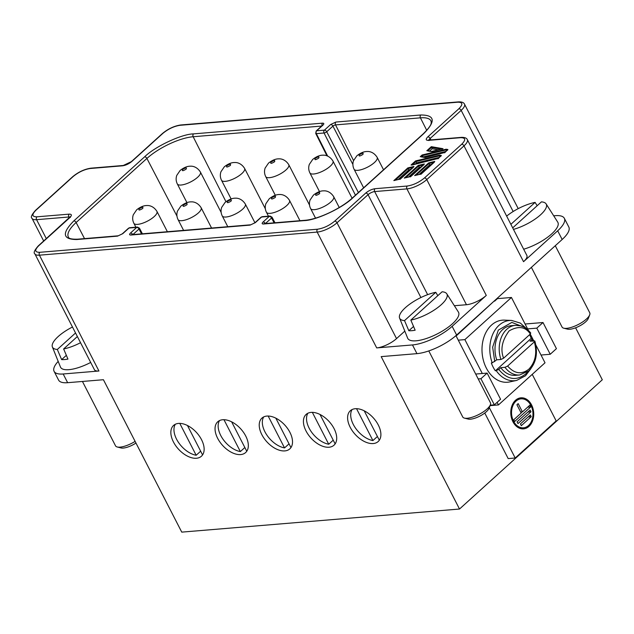 <?xml version="1.0" encoding="UTF-8"?>
<svg xmlns="http://www.w3.org/2000/svg" width="634" height="634" viewBox="0 0 634 634"><rect width="100%" height="100%" fill="white"/><g stroke="black" fill="none" stroke-linecap="round" stroke-linejoin="round"><path stroke-width="0.95" d="M531.958 338.366L531.981 339.396L530.016 341.171L534.834 341.029C538.195 353.146 536.19 363.092 528.819 370.85L519.642 374.987L515.434 375.336A24.916 18.315 -94.8 0 1 500.749 367.672L498.776 369.456L495.36 370.819L531.197 338.374L532.449 338.572L533.21 340.91M534.224 340.823L534.359 341.853L507.62 366.064L504.957 367.324L500.749 367.672M175.317 424.265A20.764 12.268 -132.2 0 0 178.447 442.366A20.764 12.268 -132.2 0 0 196.168 455.26L200.653 451.194M196.445 458.255A20.764 12.268 47.8 0 1 175.666 445.647A20.764 12.268 47.8 0 1 173.558 425.446A20.764 12.268 47.8 0 1 178.542 423.417A20.764 12.268 47.8 0 1 199.322 436.026A20.764 12.268 47.8 0 1 201.43 456.226A20.764 12.268 47.8 0 1 196.445 458.255M219.507 420.588A20.764 12.268 -132.2 0 0 222.637 438.688A20.764 12.268 -132.2 0 0 240.349 451.582L244.843 447.517M240.635 454.578A20.764 12.268 47.8 0 1 219.855 441.969A20.764 12.268 47.8 0 1 217.747 421.769A20.764 12.268 47.8 0 1 222.732 419.74A20.764 12.268 47.8 0 1 243.511 432.348A20.764 12.268 47.8 0 1 245.62 452.557A20.764 12.268 47.8 0 1 240.635 454.578M263.696 416.918A20.764 12.268 -132.2 0 0 266.827 435.019A20.764 12.268 -132.2 0 0 284.539 447.913L289.033 443.848M284.825 450.909A20.764 12.268 47.8 0 1 264.045 438.292A20.764 12.268 47.8 0 1 261.937 418.091A20.764 12.268 47.8 0 1 266.922 416.07A20.764 12.268 47.8 0 1 287.701 428.679A20.764 12.268 47.8 0 1 289.809 448.88A20.764 12.268 47.8 0 1 284.825 450.909M307.878 413.241A20.764 12.268 -132.2 0 0 311.017 431.342A20.764 12.268 -132.2 0 0 328.729 444.236L333.222 440.17M329.014 447.232A20.764 12.268 47.8 0 1 308.235 434.623A20.764 12.268 47.8 0 1 306.127 414.422A20.764 12.268 47.8 0 1 311.112 412.393A20.764 12.268 47.8 0 1 331.891 425.002A20.764 12.268 47.8 0 1 333.991 445.203A20.764 12.268 47.8 0 1 329.014 447.232M352.068 409.564A20.764 12.268 -132.2 0 0 355.206 427.673A20.764 12.268 -132.2 0 0 372.919 440.559L377.412 436.493M373.204 443.554A20.764 12.268 47.8 0 1 352.417 430.946A20.764 12.268 47.8 0 1 350.317 410.745A20.764 12.268 47.8 0 1 355.294 408.716A20.764 12.268 47.8 0 1 376.081 421.333A20.764 12.268 47.8 0 1 378.181 441.533A20.764 12.268 47.8 0 1 373.204 443.554M80.534 342.701A26.549 8.821 152.8 0 1 63.638 348.954L67.949 359.082A27.547 9.153 -27.2 0 1 61.641 359.605L57.322 349.477A26.549 8.821 152.8 0 1 52.384 346.949A26.549 8.821 152.8 0 1 58.17 336.559A26.549 8.821 152.8 0 1 72.474 327.017M410.832 320.083L442.096 291.783A26.549 8.821 152.8 0 1 446.788 293.819A26.549 8.821 152.8 0 1 441.248 304.7A26.549 8.821 152.8 0 1 410.832 320.083L415.151 330.211A27.547 9.153 -27.2 0 1 408.835 330.734L404.524 320.606A26.549 8.821 152.8 0 1 399.578 318.086A26.549 8.821 152.8 0 1 405.372 307.688A26.549 8.821 152.8 0 1 435.78 292.306L437.825 295.642M446.788 293.819L458.398 312.047A28.546 9.486 152.8 0 1 452.446 323.752A28.546 9.486 152.8 0 1 425.707 338.722A28.546 9.486 152.8 0 1 407.638 338.136L399.578 318.086M428.79 350.927L462.717 416.95A15.573 5.175 -27.2 0 0 464.437 418.115A15.573 5.175 -27.2 0 0 487.094 408.962A15.573 5.175 -27.2 0 0 490.367 404.793A15.573 5.175 -27.2 0 0 490.423 402.717L455.949 335.632M531.387 267.358L562.049 327.033A15.573 5.175 -27.2 0 0 563.769 328.198A15.573 5.175 -27.2 0 0 586.426 319.037A15.573 5.175 -27.2 0 0 589.699 314.868A15.573 5.175 -27.2 0 0 589.755 312.792L555.281 245.723M464.437 418.115L468.209 419.074A12.458 4.137 -27.2 0 0 486.333 411.743A12.458 4.137 -27.2 0 0 488.949 408.415L490.367 404.793M563.769 328.198L567.541 329.149A12.458 4.137 -27.2 0 0 585.665 321.826A12.458 4.137 -27.2 0 0 588.281 318.49L589.699 314.868M512.692 227.875L541.428 201.866A26.549 8.821 152.8 0 1 546.12 203.902A26.549 8.821 152.8 0 1 540.58 214.783A26.549 8.821 152.8 0 1 513.469 229.381M546.12 203.902L557.73 222.13A28.546 9.486 152.8 0 1 551.778 233.827A28.546 9.486 152.8 0 1 523.668 249.225M506.645 216.107A26.549 8.821 152.8 0 1 535.112 202.389L537.156 205.725M521.774 428.814A15.573 11.444 85.2 0 0 524.096 427.744M515.537 400.268A15.573 11.444 85.2 0 0 511.543 418.178A15.573 11.444 85.2 0 0 523.541 428.853A15.573 11.444 85.2 0 0 528.97 426.397A15.573 11.444 85.2 0 0 532.964 408.486A15.573 11.444 85.2 0 0 520.966 397.819A15.573 11.444 85.2 0 0 515.537 400.268M530.198 332.985L530.333 334.015L503.594 358.218L500.923 359.486L496.715 359.835L492.214 362.854A30.218 22.214 -94.8 0 1 499.061 325.258A30.218 22.214 -94.8 0 1 511.693 320.455L504.545 320.13A31.145 22.895 85.2 0 0 491.524 325.076A31.145 22.895 85.2 0 0 483.948 362.291A31.145 22.895 85.2 0 0 509.681 381.922L516.678 380.416A30.218 22.214 -94.8 0 1 496.248 370.692M531.197 338.374A30.329 22.293 85.2 0 0 529.604 334.673M515.989 401.14A14.534 10.683 -94.8 0 1 521.045 398.849A14.534 10.683 -94.8 0 1 532.251 408.811A14.534 10.683 -94.8 0 1 528.518 425.525A14.534 10.683 -94.8 0 1 523.454 427.815A14.534 10.683 -94.8 0 1 512.256 417.861A14.534 10.683 -94.8 0 1 515.989 401.14M516.908 399.222A14.534 10.683 -94.8 0 1 517.542 399.143L521.045 398.849M139.171 208.776C142.341 206.882 143.506 206.787 142.682 208.483C139.48 210.417 138.307 210.52 139.171 208.776M227.551 201.422C230.713 199.536 231.886 199.433 231.061 201.137C227.852 203.07 226.687 203.165 227.551 201.422M315.93 194.075C319.092 192.181 320.265 192.086 319.433 193.782C316.231 195.724 315.066 195.819 315.93 194.075M315.201 158.413C318.363 156.519 319.528 156.424 318.704 158.12C315.502 160.053 314.329 160.156 315.201 158.413M226.821 165.759C229.983 163.865 231.156 163.77 230.332 165.466C227.123 167.408 225.958 167.503 226.821 165.759M182.632 169.436C185.794 167.542 186.967 167.447 186.142 169.143C182.933 171.077 181.768 171.18 182.632 169.436M271.011 162.082C274.173 160.196 275.346 160.093 274.514 161.797C271.312 163.73 270.147 163.826 271.011 162.082M359.391 154.736C362.553 152.842 363.718 152.746 362.894 154.442C359.692 156.384 358.519 156.479 359.391 154.736M271.74 197.753C274.902 195.858 276.075 195.763 275.251 197.459C272.041 199.393 270.877 199.496 271.74 197.753M183.361 205.099C186.531 203.205 187.696 203.11 186.871 204.806C183.67 206.747 182.497 206.843 183.361 205.099M58.185 361.396A31.145 10.342 -27.2 0 0 54.096 371.358L58.574 380.067A31.145 10.342 -27.2 0 0 67.648 382.69L103.421 379.718L181.752 532.124L459.507 509.031L381.185 356.617L416.95 353.645A31.145 10.342 -27.2 0 0 456.623 335.037L562.16 239.493A31.145 10.342 -27.2 0 0 568.817 227.012L564.339 218.302A31.145 10.342 152.8 0 1 557.682 230.784L523.541 261.699L464.009 145.868L426.761 179.588A15.573 5.175 152.8 0 1 406.925 188.892L374.662 191.571L427.641 294.659M456.623 335.037L452.145 326.328A31.145 10.342 -27.2 0 1 412.48 344.936L376.707 347.907A15.573 5.175 -27.2 0 0 396.535 338.604L337.011 222.772A15.573 5.175 152.8 0 1 317.174 232.076L39.419 255.177L98.944 371.009L63.178 373.981A31.145 10.342 -27.2 0 1 54.096 371.358M459.507 509.031L602.3 379.774L575.593 327.794M98.944 371.009A15.573 5.175 152.8 0 1 94.411 369.693L34.878 253.862A15.573 5.175 152.8 0 0 39.419 255.177A2.076 1.53 85.2 0 1 39.768 252.308C34.775 252.3 34.426 250.121 38.714 245.762A2.076 1.228 -132.2 0 0 38.214 245.96C34.418 250.335 33.301 252.974 34.878 253.862M90.686 362.45A28.546 9.486 152.8 0 1 60.444 367.007L52.384 346.949M452.145 326.328L486.286 295.42A15.573 5.175 152.8 0 1 466.458 304.724L454.372 305.723M404.817 331.114L396.535 338.604M532.235 374.353L556.169 420.921L515.196 458.01L508.183 458.588L484.764 413.035M187.458 425.501L202.476 454.736A20.764 12.268 -132.2 0 0 202.777 454.594M231.64 421.832L246.666 451.059A20.764 12.268 -132.2 0 0 246.967 450.925M275.83 418.155L290.855 447.382A20.764 12.268 -132.2 0 0 291.157 447.247M320.019 414.485L335.045 443.713A20.764 12.268 -132.2 0 0 335.338 443.578M364.209 410.808L379.235 440.036A20.764 12.268 -132.2 0 0 379.528 439.901M553.704 215.806L555.265 215.679A31.145 10.342 152.8 0 1 564.339 218.302M82.444 381.462L115.523 445.821A15.573 5.175 -27.2 0 0 117.242 446.986A15.573 5.175 -27.2 0 0 135.113 441.383M494.441 300.801L456.139 336.004M478.202 378.95L480.921 378.72L494.354 404.849L490.209 405.189M515.196 458.01L489.274 407.575M525.087 324.014L543.005 322.524L556.43 348.652L550.225 354.271L541.032 355.032M196.168 455.26L179.779 423.377M240.349 451.582L223.968 419.708M284.539 447.913L268.158 416.031M328.729 444.236L312.348 412.362M372.919 440.559L356.538 408.684M38.714 245.762L69.756 217.66C72.07 215.314 71.88 214.141 69.193 214.133L36.931 216.82C31.946 216.812 31.597 214.625 35.884 210.274L73.132 176.553C78.576 172.099 84.306 169.405 90.321 168.486L122.584 165.807C125.825 165.308 128.908 163.857 131.84 161.464L162.883 133.362C168.327 128.908 174.057 126.221 180.072 125.294L457.827 102.201C462.812 102.209 463.161 104.388 458.873 108.747L427.839 136.849C425.525 139.195 425.715 140.368 428.402 140.376L460.664 137.689C465.649 137.697 465.998 139.884 461.711 144.243A2.076 1.228 47.8 0 1 464.009 145.868A15.573 5.175 -27.2 0 0 467.337 139.623L526.87 255.454A15.573 5.175 152.8 0 1 523.541 261.699M117.242 446.986L121.015 447.945A12.458 4.137 -27.2 0 0 135.969 443.039M57.322 349.477L75.541 332.985M77.364 336.527L63.638 348.954M431.857 151.661L443.047 148.697L441.914 149.244L443.047 148.697L431.318 146.668L432.158 148.752L438.26 149.806M427.633 150.932L431.31 151.518M444.648 152.826L447.905 149.529L447.541 150.21L447.905 149.529L446.082 149.22L446.431 150.805M425.002 157.557L444.537 152.58M421.063 156.883L424.455 157.414M423.005 157.034L422.133 154.981L420.247 156.693M438.078 158.777L441.335 155.481L440.971 156.154L441.335 155.481L439.513 155.164L439.417 155.893L440.59 156.091M412.528 164.602L415.904 161.551L415.563 160.925L411.07 164.998L412.045 165.038L437.967 158.524M420.849 174.374L434.227 162.264L434.758 161.432L428.679 162.898L429.686 164.824L431.397 164.412M428.679 162.898L414.66 175.586L420.738 174.128M410.436 176.878L423.813 164.769L424.344 163.944L418.266 165.403L419.272 167.328L420.984 166.924M418.266 165.403L404.246 178.099L410.325 176.632M400.022 179.39L413.4 167.281L413.931 166.449L407.852 167.907L408.859 169.841L410.57 169.429M407.852 167.907L393.833 180.603L399.911 179.137M404.524 320.606L435.78 292.306M458.279 340.173L464.88 339.618L511.448 297.473L497.421 298.638L494.623 301.166M475.69 374.052L487.134 373.101L480.921 378.72M487.134 373.101L500.559 399.23L494.354 404.849M550.225 354.271L536.8 328.143L543.005 322.524M536.8 328.143L527.599 328.903M61.641 359.605L66.356 355.333M429.575 151.09L432.158 148.752M423.14 156.915L445.678 151.486M439.861 156.749L439.417 155.893L415.904 161.551L416.578 162.859L415.413 163.913M439.108 157.43L416.578 162.859M419.003 174.501L429.686 164.824M408.589 177.005L419.272 167.328M398.176 179.509L408.859 169.841M413.55 326.462L408.835 330.734M490.034 405.641L498.451 404.936L497.119 402.344M482.3 373.505L464.88 339.618M498.451 404.936L545.018 362.791L535.881 345.015M533.749 340.862L530.262 334.078M528.344 330.354L511.448 297.473M521.687 398.826A15.573 11.444 85.2 0 0 519.222 398.144M510.877 224.333L535.112 202.389M492.214 362.854L491.326 362.981A30.329 22.293 85.2 0 0 495.36 370.819M523.454 427.815L519.951 428.109A14.534 10.683 -94.8 0 1 519.309 428.14M496.715 359.835A24.916 18.315 -94.8 0 1 511.305 325.678L515.513 325.321L520.839 325.868C524.69 327.025 528.003 329.442 530.777 333.127M521.188 413.027L513.738 419.771L514.634 421.515L530.769 406.901L529.873 405.158L522.424 411.902L518.176 403.628L516.932 404.754L521.188 413.027M520.419 423.924L521.314 425.668L531.244 416.681L530.349 414.937L520.419 423.924M517.075 421.848L517.97 423.591L531.007 411.791L530.111 410.047L517.075 421.848M520.68 412.045L522.424 411.902M527.67 407.155L530.769 406.901M522.028 411.934L521.069 412.797M528.146 416.934L531.244 416.681M527.908 412.045L531.007 411.791M531.981 339.396L532.505 340.965M527.75 371.746L525.507 374.123C516.1 381.192 507.192 379.639 498.776 369.456M534.359 341.853C537.283 353.043 535.437 362.157 528.827 369.202C521.473 374.805 514.404 373.759 507.62 366.064M167.384 231.727L156.947 211.407A12.973 4.311 152.8 0 1 154.173 216.606A12.973 4.311 152.8 0 1 142.19 223.358A12.973 4.311 152.8 0 1 133.861 223.271L135.882 227.202M254.931 222.756L245.326 204.061A12.973 4.311 152.8 0 1 242.553 209.26A12.973 4.311 152.8 0 1 230.57 216.012A12.973 4.311 152.8 0 1 222.241 215.917L227.78 226.703M339.245 207.5L333.698 196.706A12.973 4.311 152.8 0 1 330.924 201.913A12.973 4.311 152.8 0 1 318.95 208.657A12.973 4.311 152.8 0 1 310.62 208.57L315.526 218.128M352.084 198.236L332.969 161.044A12.973 4.311 152.8 0 1 330.195 166.243A12.973 4.311 152.8 0 1 318.22 172.995A12.973 4.311 152.8 0 1 309.883 172.908L319.488 191.595M265.337 208.76L244.589 168.39A12.973 4.311 152.8 0 1 241.816 173.597A12.973 4.311 152.8 0 1 229.841 180.341A12.973 4.311 152.8 0 1 221.512 180.254L231.117 198.941M221.147 212.438L200.407 172.068A12.973 4.311 152.8 0 1 197.626 177.266A12.973 4.311 152.8 0 1 185.651 184.018A12.973 4.311 152.8 0 1 177.322 183.931L186.927 202.618M309.527 205.083L288.779 164.713A12.973 4.311 152.8 0 1 286.005 169.92A12.973 4.311 152.8 0 1 274.031 176.672A12.973 4.311 152.8 0 1 265.701 176.577L275.307 195.272M383.538 169.777L377.159 157.367A12.973 4.311 152.8 0 1 374.385 162.573A12.973 4.311 152.8 0 1 362.41 169.318A12.973 4.311 152.8 0 1 354.073 169.23L363.623 187.799M299.953 220.703L289.508 200.384A12.973 4.311 152.8 0 1 286.734 205.582A12.973 4.311 152.8 0 1 274.76 212.335A12.973 4.311 152.8 0 1 266.431 212.247L268.451 216.178M211.574 228.05L201.137 207.73A12.973 4.311 152.8 0 1 198.363 212.937A12.973 4.311 152.8 0 1 186.38 219.681A12.973 4.311 152.8 0 1 178.051 219.594L183.591 230.38M519.642 374.987A24.916 18.315 -94.8 0 1 504.957 367.324M412.48 344.936L416.95 353.645M376.707 347.907L317.174 232.076A2.076 1.53 85.2 0 1 317.523 229.215L39.768 252.308M67.648 382.69L63.178 373.981M46.322 238.63L36.582 219.681A15.573 5.175 152.8 0 1 32.049 218.373L43.683 241.015M69.756 217.66A2.076 1.228 -132.2 0 0 69.257 217.866L68.844 217.002L36.582 219.681A2.076 1.53 -94.8 0 1 36.931 216.82M304.074 220.624C315.883 220.489 342.78 207.873 352.979 197.681L423.75 133.615C435.946 121.221 434.956 115.008 420.77 114.992L335.901 122.045L330.639 124.518L324.426 130.136L316.691 130.786L322.896 125.16C324.212 123.828 324.101 123.154 322.571 123.154L193.513 133.885C181.704 134.02 154.815 146.636 144.615 156.828L73.837 220.894C61.641 233.288 62.639 239.501 76.825 239.525L117.504 236.141L122.766 233.669L129.003 228.034L136.714 227.392L130.509 233.027C129.193 234.358 129.304 235.032 130.826 235.032L250.065 225.118L255.336 222.645L261.565 217.018L269.284 216.376L263.078 222.003C261.763 223.334 261.866 224.008 263.395 224.008L304.074 220.624A2.076 1.53 85.2 0 1 304.803 220.299L264.116 223.683A2.076 1.53 85.2 0 0 263.395 224.008M265.408 223.572L271.574 217.993A2.092 0.697 152.8 0 0 272.018 217.153L270.005 216.043A2.076 1.53 85.2 0 0 269.284 216.376L269.284 216.384A2.076 1.228 -132.2 0 1 271.574 217.993L274.11 222.851M132.839 234.596L139.005 229.017A2.092 0.697 152.8 0 0 139.456 228.177L137.435 227.067A2.076 1.53 85.2 0 0 136.714 227.392L136.714 227.408A2.076 1.228 -132.2 0 1 139.005 229.017L141.54 233.875M358.4 192.53L326.716 131.745A2.076 1.228 -132.2 0 0 324.426 130.136L324.402 130.144A2.076 1.53 -94.8 0 0 324.053 132.997L355.452 195.193M461.711 144.243L424.463 177.956C419.019 182.418 413.289 185.104 407.274 186.024L375.011 188.71C371.77 189.201 368.687 190.652 365.755 193.045L334.712 221.147C329.268 225.601 323.538 228.288 317.523 229.215M431.318 146.668L426.817 150.741M446.082 149.22L422.133 154.981M439.513 155.164L415.563 160.925M420.913 297.528L368.053 194.678L337.011 222.772A2.076 1.228 -132.2 0 0 334.712 221.147M466.458 304.724L406.925 188.892A2.076 1.53 -94.8 0 1 407.274 186.024M486.286 295.42L426.761 179.588A2.076 1.228 -132.2 0 0 424.463 177.956M562.16 239.493L557.682 230.784M518.208 208.634L464.5 104.135A15.573 5.175 152.8 0 1 461.172 110.371L513.152 211.51M457.827 102.201A2.076 1.53 -94.8 0 1 458.556 101.876C461.821 101.781 463.811 102.534 464.5 104.135M458.556 101.876L180.793 124.969A2.076 1.53 85.2 0 0 180.072 125.294M73.132 176.553A2.076 1.228 -132.2 0 0 72.633 176.751L35.385 210.472A2.076 1.228 47.8 0 1 35.884 210.274M69.978 217.113A5.191 1.728 152.8 0 0 68.844 217.002A2.076 1.53 -94.8 0 1 69.193 214.133M423.75 133.615A2.076 1.228 -132.2 0 0 423.25 133.822L352.48 197.887A2.076 1.228 47.8 0 1 352.979 197.681M265.345 223.58A2.076 1.228 -132.2 0 0 263.078 222.003M270.005 216.043L262.294 216.685A2.076 1.53 85.2 0 0 261.565 217.018M262.294 216.685L261.042 217.224A2.076 1.228 47.8 0 1 261.541 217.026M261.042 217.224L254.836 222.851A2.076 1.228 47.8 0 1 255.336 222.645M254.836 222.851L250.795 224.785A2.076 1.53 85.2 0 0 250.065 225.118M250.795 224.785L131.555 234.707A2.076 1.53 85.2 0 0 130.826 235.032M132.783 234.604A2.076 1.228 -132.2 0 0 130.509 233.027M137.435 227.067L129.724 227.709A2.076 1.53 85.2 0 0 129.003 228.034M129.724 227.709L128.48 228.248A2.076 1.228 47.8 0 1 128.979 228.05M128.48 228.248L122.267 233.875A2.076 1.228 47.8 0 1 122.766 233.669M122.267 233.875L118.225 235.808A2.076 1.53 85.2 0 0 117.504 236.141M118.225 235.808L77.546 239.192A2.076 1.53 85.2 0 0 76.825 239.525M77.546 239.192C71.753 239.327 68.702 238.63 68.385 237.1A36.32 12.062 152.8 0 1 76.128 222.502A2.076 1.228 -132.2 0 0 73.837 220.894M84.528 238.614L76.128 222.502L146.906 158.437A2.076 1.228 -132.2 0 0 144.615 156.828M176.957 216.091L146.906 158.437A36.32 12.062 152.8 0 1 193.164 136.738A2.076 1.53 -94.8 0 1 193.513 133.885M225.958 201.691L193.164 136.738L321.636 126.055M322.08 125.651A2.076 1.53 -94.8 0 1 322.571 123.154M322.682 125.199L322.397 125.366A2.076 1.228 47.8 0 1 322.896 125.16M322.397 125.366L316.192 130.984A2.076 1.228 47.8 0 1 316.691 130.778M327.675 156.099L316.334 133.639A2.092 0.697 152.8 0 1 315.724 133.457L326.954 155.821M352.892 164.436L332.929 126.126L326.716 131.745A2.092 0.697 152.8 0 1 324.053 132.997L316.334 133.639A2.076 1.53 -94.8 0 1 316.691 130.786M353.566 160.584L335.544 124.898A2.061 0.682 152.8 0 0 332.929 126.126A2.076 1.228 -132.2 0 0 330.639 124.518M420.77 114.992A2.076 1.53 -94.8 0 0 420.421 117.837L335.544 124.898A2.076 1.53 -94.8 0 1 335.901 122.045M426.737 130.35L420.421 117.837A36.32 12.062 152.8 0 1 431.017 120.935C431.072 122.75 433.157 123.995 423.25 133.822M428.402 140.376A2.076 1.53 85.2 0 1 429.123 140.051L461.386 137.364A2.076 1.53 85.2 0 0 460.664 137.689M428.98 140.059A5.191 1.728 152.8 0 1 430.137 138.474A2.076 1.228 -132.2 0 0 427.839 136.849M430.866 139.9L430.137 138.474L461.172 110.371A2.076 1.228 -132.2 0 0 458.873 108.747M180.793 124.969C174.287 125.92 168.153 128.781 162.383 133.56A2.076 1.228 47.8 0 1 162.883 133.362M162.383 133.56L131.341 161.662A2.076 1.228 47.8 0 1 131.84 161.464M131.341 161.662L123.305 165.474A2.076 1.53 85.2 0 0 122.584 165.807M123.305 165.474L91.042 168.161A2.076 1.53 85.2 0 0 90.321 168.486M375.011 188.71A2.076 1.53 -94.8 0 0 374.662 191.571A5.191 1.728 152.8 0 0 368.053 194.678A2.076 1.228 -132.2 0 0 365.755 193.045M427.799 150.781L431.485 147.445L441.137 149.109M421.23 156.733L422.474 155.607L445.987 149.941L447.16 150.147M416.126 175.19L429.02 163.517L433.601 162.415M405.712 177.702L418.606 166.029L423.187 164.919M395.299 180.207L408.193 168.533L412.774 167.431M494.75 361.618L492.658 347.155L498.316 330.124L511.836 322.405L524.041 327.176M500.923 359.486A24.916 18.315 -94.8 0 1 515.513 325.321M503.594 358.218C500.218 349.516 502.065 340.403 509.134 330.877C518.39 325.622 525.459 326.668 530.333 334.015M516.678 380.416L525.499 375.78L530.975 368.544M156.947 211.407C153.119 205.321 147.888 205.464 147.246 205.543C144.029 205.392 140.51 206.811 136.682 209.791L133.314 214.736C132.316 217.628 132.498 220.473 133.861 223.271M245.326 204.061C241.491 197.974 236.268 198.109 235.618 198.196C232.409 198.046 228.882 199.464 225.062 202.436L221.686 207.381C220.695 210.282 220.878 213.127 222.241 215.917M333.698 196.706C329.87 190.628 324.648 190.763 323.998 190.85C320.78 190.699 317.262 192.11 313.442 195.09L310.066 200.035C309.075 202.928 309.257 205.773 310.62 208.57M332.969 161.044C329.141 154.958 323.919 155.1 323.269 155.179C320.051 155.029 316.532 156.447 312.705 159.427L309.337 164.372C308.346 167.265 308.528 170.11 309.883 172.908M244.589 168.39C240.762 162.304 235.539 162.447 234.889 162.526C231.672 162.383 228.153 163.794 224.333 166.774L220.957 171.719C219.966 174.612 220.149 177.457 221.512 180.254M200.407 172.068C196.572 165.981 191.349 166.116 190.699 166.203C187.482 166.053 183.963 167.471 180.143 170.443L176.767 175.396C175.776 178.289 175.959 181.134 177.322 183.931M288.779 164.713C284.951 158.635 279.729 158.769 279.079 158.857C275.861 158.706 272.343 160.117 268.523 163.096L265.147 168.042C264.156 170.942 264.338 173.787 265.701 176.577M377.159 157.367C373.331 151.28 368.1 151.423 367.458 151.51C364.241 151.36 360.722 152.77 356.894 155.75L353.526 160.695C352.528 163.588 352.718 166.433 354.073 169.23M289.508 200.384C285.68 194.297 280.458 194.44 279.808 194.519C276.59 194.369 273.072 195.787 269.252 198.767L265.876 203.712C264.885 206.605 265.067 209.45 266.431 212.247M201.137 207.73C197.301 201.644 192.078 201.786 191.428 201.874C188.219 201.723 184.692 203.134 180.872 206.113L177.496 211.059C176.506 213.951 176.688 216.796 178.051 219.594M35.385 210.472C31.581 214.847 30.472 217.478 32.049 218.373M38.214 245.96L70.247 216.701L70.358 217.438M352.48 197.887C341.029 208.618 317.642 219.546 304.803 220.299M316.192 130.984L315.724 133.457M461.386 137.364C464.659 137.277 466.64 138.03 467.337 139.623M429.123 140.051L428.489 140.035L429.028 140.558M91.042 168.161C84.536 169.104 78.402 171.972 72.633 176.751M431.461 151.439L442.524 148.776M427.261 150.694L431.516 151.423M424.598 157.335L444.513 152.54L447.683 149.672M420.691 156.638L424.661 157.319M411.387 164.88L437.943 158.484L441.113 155.615M414.985 175.467L420.707 174.088L434.464 161.638M404.571 177.972L410.293 176.593L424.051 164.143M394.158 180.476L399.88 179.105L413.637 166.647M527.757 329.807L520.379 323.102L511.693 320.455M272.018 217.153L274.982 222.78M139.456 228.177L142.412 233.803"/></g></svg>
